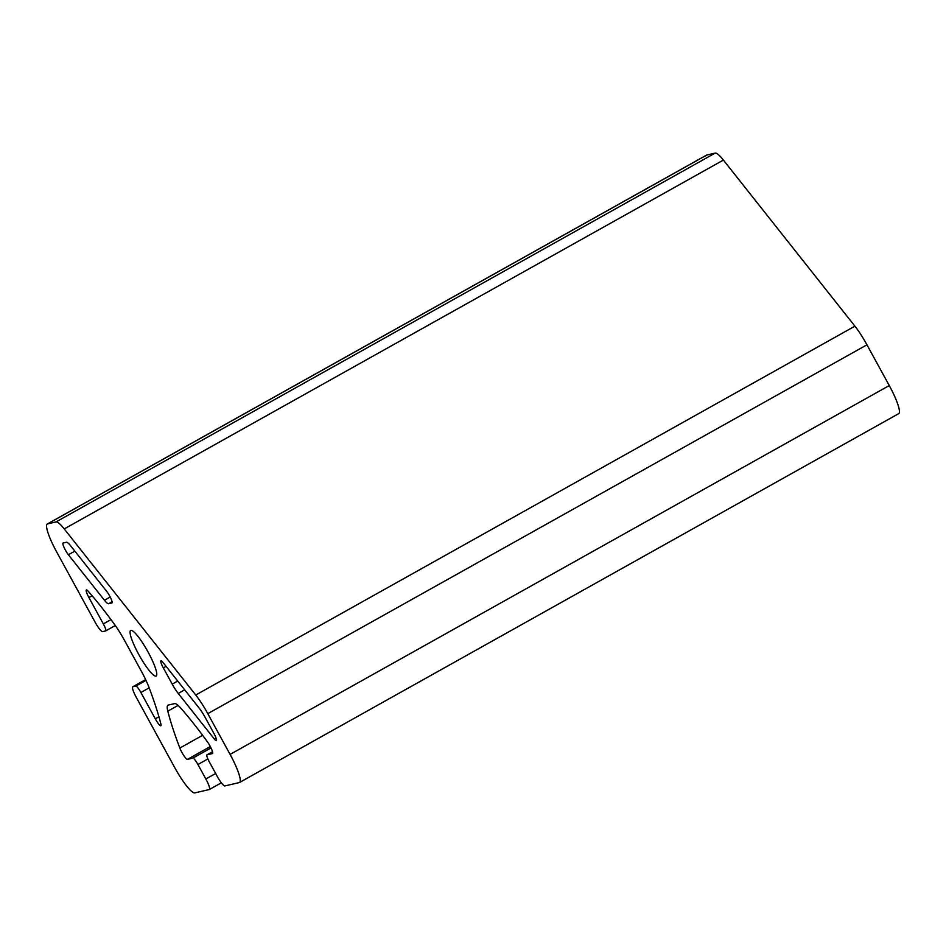 <?xml version="1.0" encoding="UTF-8"?>
<svg xmlns="http://www.w3.org/2000/svg" width="946" height="946" viewBox="0 0 946 946"><rect width="100%" height="100%" fill="white"/><g stroke="black" fill="none" stroke-linecap="round" stroke-linejoin="round"><path stroke-width="1.42" d="M207.789 713.651A30.71 5.487 -119.2 0 0 195.751 695.014L64.222 528.909A30.71 5.487 -119.2 0 0 55.98 521.944L47.572 523.895A30.71 5.487 -119.2 0 0 47.3 524.001A30.71 5.487 -119.2 0 0 56.736 552.086L95.026 622.03A11.518 2.058 -119.2 0 0 102.641 631.632L105.621 630.935A7.674 1.372 -119.2 0 0 105.692 630.911A7.674 1.372 -119.2 0 0 103.327 623.887L88.912 597.553A8.325 1.49 60.8 0 1 86.358 589.949A8.325 1.49 60.8 0 1 88.096 591.132A191.92 34.269 60.8 0 1 114.537 624.466A30.71 5.487 60.8 0 1 124.423 640.265L141.309 671.116A30.71 5.487 60.8 0 1 148.995 687.423A191.92 34.269 60.8 0 1 160.915 724.128A8.325 1.49 60.8 0 1 160.867 725.736A8.325 1.49 60.8 0 1 155.298 718.818L140.883 692.484A7.674 1.372 -119.2 0 0 135.81 686.087L132.83 686.772A11.518 2.058 -119.2 0 0 132.724 686.808A11.518 2.058 -119.2 0 0 136.271 697.344L174.561 767.289A30.71 5.487 -119.2 0 0 194.841 792.89L209.279 789.543A11.518 2.058 -119.2 0 0 209.385 789.508A11.518 2.058 -119.2 0 0 205.838 778.972L197.927 764.51A7.674 1.372 -119.2 0 0 192.854 758.113L187.414 759.378A8.325 1.49 60.8 0 1 183.879 755.688A8.325 1.49 60.8 0 1 179.846 748.038A191.92 34.269 60.8 0 1 167.809 711.179A30.71 5.487 60.8 0 1 167.95 705.196A30.71 5.487 60.8 0 1 168.211 705.089L174.584 703.611A30.71 5.487 60.8 0 1 180.804 708.164A191.92 34.269 60.8 0 1 207.304 741.676A8.325 1.49 60.8 0 1 211.526 749.078A8.325 1.49 60.8 0 1 212.531 753.536A8.325 1.49 60.8 0 1 212.448 753.56L207.02 754.825A7.674 1.372 -119.2 0 0 206.949 754.849A7.674 1.372 -119.2 0 0 209.314 761.873L217.225 776.335A11.518 2.058 -119.2 0 0 224.829 785.937L239.267 782.59A30.71 5.487 -119.2 0 0 239.539 782.484A30.71 5.487 -119.2 0 0 230.091 754.4L207.789 713.651L866.95 344.817A30.71 5.487 -119.2 0 0 854.912 326.169L723.383 160.075A30.71 5.487 -119.2 0 0 715.141 153.11L706.733 155.061A30.71 5.487 -119.2 0 0 706.461 155.156L47.3 524.001M163.327 667.888L172.219 684.124A15.349 2.743 -119.2 0 0 178.238 693.442L214.269 738.944A7.674 1.372 -119.2 0 0 216.398 740.659A7.674 1.372 -119.2 0 0 214.033 733.635L205.152 717.399A15.349 2.743 -119.2 0 0 199.133 708.081L163.09 662.578A7.674 1.372 -119.2 0 0 160.962 660.864A7.674 1.372 -119.2 0 0 163.327 667.888L166.07 666.339M239.539 782.484L898.7 413.639A30.71 5.487 -119.2 0 0 889.264 385.554L866.95 344.817M155.936 676.106A26.098 4.659 -119.2 0 0 156.161 676.023A26.098 4.659 -119.2 0 0 147.481 650.966A26.098 4.659 -119.2 0 0 130.678 630.462A26.098 4.659 -119.2 0 0 139.027 654.928A26.098 4.659 -119.2 0 0 155.936 676.106M108.553 603.725L111.912 602.957A7.674 1.372 -119.2 0 0 111.971 602.921A7.674 1.372 -119.2 0 0 110.848 598.333A7.674 1.372 -119.2 0 0 106.602 591.238L70.572 545.736A15.349 2.743 -119.2 0 0 66.445 542.259L63.098 543.028A7.674 1.372 -119.2 0 0 63.027 543.051A7.674 1.372 -119.2 0 0 64.162 547.639A7.674 1.372 -119.2 0 0 68.396 554.734L104.438 600.249A15.349 2.743 -119.2 0 0 108.553 603.725L112.089 601.751M854.912 326.169L195.751 695.014M177.718 681.037L172.219 684.124M184.683 689.835L178.238 693.442M723.383 160.075L64.222 528.909M715.141 153.11L55.98 521.944M216.043 737.951L214.269 738.944M889.264 385.554L230.091 754.4M706.733 155.061L47.572 523.895M105.692 630.911L115.294 625.531L105.751 630.864M110.966 619.618L103.327 623.887M92.117 595.755L88.912 597.553M158.928 716.784L155.298 718.818M149.161 687.848L140.883 692.484M146.003 680.375L135.81 686.087M132.724 686.808L145.637 679.595L132.83 686.772M215.664 773.473L205.838 778.972M207.86 758.952L197.927 764.51M211.005 747.955L192.854 758.113M210.308 746.56L187.414 759.378M202.621 735.302L179.846 748.038M178.108 705.409L167.809 711.179M212.519 751.751L207.02 754.825M110.209 597.021L104.438 600.249M74.84 551.14L68.396 554.734M209.385 789.508L221.34 782.815M206.949 754.849L212.519 751.739"/></g></svg>
